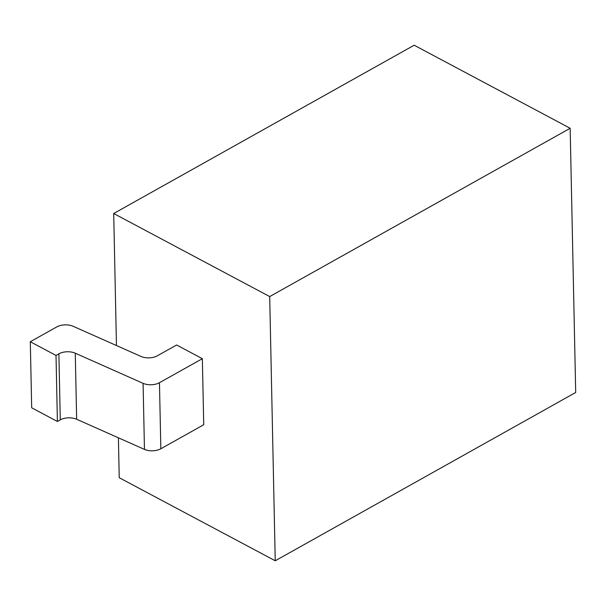 <?xml version="1.0" encoding="UTF-8"?>
<svg xmlns="http://www.w3.org/2000/svg" width="606" height="606" viewBox="0 0 606 606"><rect width="100%" height="100%" fill="white"/><g stroke="black" fill="none" stroke-linecap="round" stroke-linejoin="round"><path stroke-width="0.91" d="M113.701 213.517L269.7 296.569L275.238 560.777L575.7 392.483L570.163 128.275L414.163 45.223L113.701 213.517L116.466 345.541M118.397 437.805L119.238 477.725L275.238 560.777M176.634 344.996L202.351 358.684L203.73 424.738L160.84 448.766A12.135 6.628 178.8 0 1 144.463 449.387L76.644 419.254A12.135 6.628 -1.2 0 0 60.274 419.875L57.396 421.481L31.686 407.793L30.3 341.739L56.775 326.914A12.135 6.628 -1.2 0 1 73.152 326.293L140.963 356.426A12.135 6.628 178.8 0 0 157.34 355.805L176.634 344.996M570.163 128.275L269.7 296.569M144.463 449.387L143.077 383.333A12.135 6.628 -1.2 0 0 159.454 382.712L202.351 358.684M143.077 383.333L75.265 353.2L76.644 419.254M30.3 341.739L56.017 355.434L58.888 353.821A12.135 6.628 178.8 0 1 75.265 353.2M56.017 355.434L57.396 421.481M58.888 353.821L60.274 419.875M160.84 448.766L159.454 382.712"/></g></svg>
